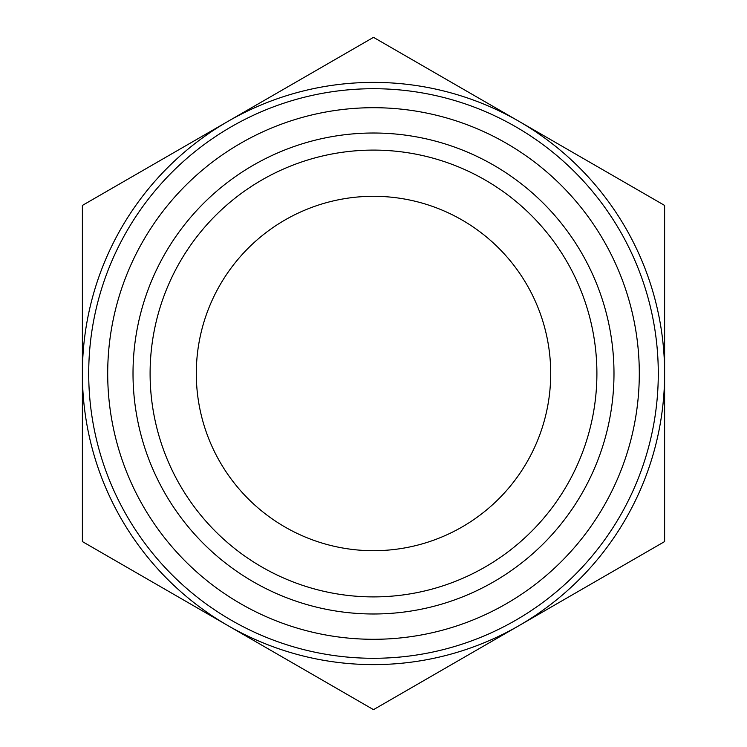 <?xml version="1.0" encoding="UTF-8"?>
<svg xmlns="http://www.w3.org/2000/svg" width="747" height="747" viewBox="0 0 747 747"><rect width="100%" height="100%" fill="white"/><g stroke="black" fill="none" stroke-linecap="round" stroke-linejoin="round"><path stroke-width="1.12" d="M196.302 373.5A177.198 177.198 0 0 0 462.104 526.962A177.198 177.198 0 0 0 462.104 220.038A177.198 177.198 0 0 0 196.302 373.5M82.385 205.425L373.5 37.35L664.615 205.425L664.615 373.5A291.115 291.115 0 0 0 227.947 121.388A291.115 291.115 0 0 0 82.385 373.5L82.385 205.425M82.385 541.575L82.385 373.5A291.115 291.115 0 0 0 227.947 625.612L82.385 541.575M373.5 709.65L227.947 625.612A291.115 291.115 0 0 0 664.615 373.5L664.615 541.575L373.5 709.65M150.1 373.5A223.4 223.4 0 0 0 373.5 596.9A223.4 223.4 0 0 0 596.9 373.5A223.4 223.4 0 0 0 373.5 150.1A223.4 223.4 0 0 0 150.1 373.5M133.013 373.5A240.487 240.487 0 0 1 373.5 133.013A240.487 240.487 0 0 1 613.987 373.5A240.487 240.487 0 0 1 373.5 613.987A240.487 240.487 0 0 1 133.013 373.5M596.9 373.5A223.4 223.4 0 0 0 261.805 180.027A223.4 223.4 0 0 0 261.805 566.973A223.4 223.4 0 0 0 596.9 373.5M658.284 373.5A284.784 284.784 0 0 0 231.103 126.869A284.784 284.784 0 0 0 231.103 620.131A284.784 284.784 0 0 0 658.284 373.5M639.301 373.5A265.801 265.801 0 0 1 240.599 603.688A265.801 265.801 0 0 1 240.599 143.312A265.801 265.801 0 0 1 639.301 373.5"/></g></svg>
